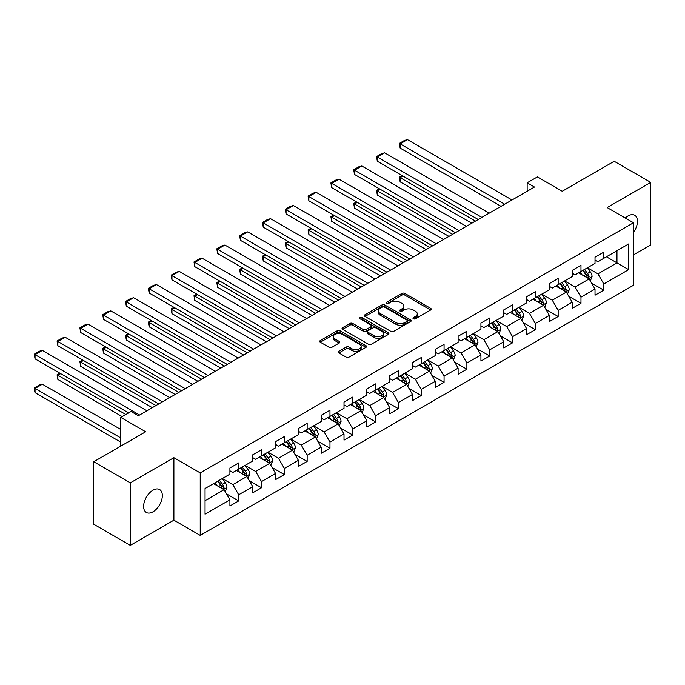 <?xml version="1.0" encoding="UTF-8"?>
<svg xmlns="http://www.w3.org/2000/svg" width="685" height="685" viewBox="0 0 685 685"><rect width="100%" height="100%" fill="white"/><g stroke="black" fill="none" stroke-linecap="round" stroke-linejoin="round"><path stroke-width="1.03" d="M413.389 318.799A1.421 0.822 0 0 0 415.401 318.799L430.651 309.997A2.029 1.173 0 0 0 431.25 309.166A2.029 1.173 0 0 0 430.651 308.336L404.809 293.42A2.029 1.173 0 0 0 401.941 293.42L386.683 302.222A1.421 0.822 0 0 0 386.263 302.804A1.421 0.822 0 0 0 386.683 303.386A1.421 0.822 0 0 0 388.695 303.386L390.664 302.248A6.499 3.75 0 0 1 399.86 302.248L402.009 303.489A6.499 3.75 0 0 1 403.91 306.144A6.499 3.75 0 0 1 402.009 308.789L400.04 309.928A1.421 0.822 0 0 0 399.62 310.51A1.421 0.822 0 0 0 400.04 311.093A1.421 0.822 0 0 0 402.044 311.093L404.022 309.954A6.499 3.75 0 0 1 413.209 309.954L415.367 311.195A6.499 3.75 0 0 1 417.268 313.85A6.499 3.75 0 0 1 415.367 316.504L413.389 317.643A1.421 0.822 0 0 0 412.969 318.225A1.421 0.822 0 0 0 413.389 318.799L413.389 317.643M152.978 511.832A13.238 7.646 120 0 0 161.626 500.161A13.238 7.646 120 0 0 159.596 489.552A13.238 7.646 120 0 0 152.978 490.212A13.238 7.646 120 0 0 144.329 501.882A13.238 7.646 120 0 0 146.359 512.491A13.238 7.646 120 0 0 152.978 511.832M633.488 232.42A13.238 7.646 120 0 0 634.695 215.261A13.238 7.646 120 0 0 628.076 215.921A13.238 7.646 120 0 0 625.285 218.018M338.904 351.277A2.029 1.173 0 0 0 338.313 352.107A2.029 1.173 0 0 0 338.904 352.929L346.156 357.116A2.029 1.173 0 0 0 349.033 357.116L365.97 347.338A2.029 1.173 0 0 0 366.569 346.507A2.029 1.173 0 0 0 365.97 345.677L340.128 330.761A2.029 1.173 0 0 0 337.26 330.761L320.315 340.539A2.029 1.173 0 0 0 319.724 341.37A2.029 1.173 0 0 0 320.315 342.2L329.074 347.252A2.029 1.173 0 0 0 331.942 347.252L339.195 343.065A2.029 1.173 0 0 0 339.786 342.243A2.029 1.173 0 0 0 339.195 341.413L334.854 338.904A5.429 3.134 0 0 1 333.261 336.686A5.429 3.134 0 0 1 336.618 333.792A5.429 3.134 0 0 1 342.534 334.468L359.548 344.29A5.429 3.134 0 0 1 361.141 346.507A5.429 3.134 0 0 1 357.784 349.41A5.429 3.134 0 0 1 351.867 348.725L349.033 347.089A2.029 1.173 0 0 0 346.156 347.089L338.904 351.277L338.904 352.929M633.488 254.846L650.75 244.887L650.75 182.39L614.18 161.275L562.257 191.261L537.391 176.901L527.15 182.809L534.463 187.031L138.353 415.726L131.04 411.505L120.8 417.413L120.8 446.132M130.304 482.865L130.304 545.363L173.896 520.189L173.896 457.7L130.304 482.865L93.742 461.75L145.665 431.773L120.8 417.413M173.896 457.7L200.225 472.898L633.488 222.753L633.488 285.251L200.225 535.396L200.225 472.898M650.75 182.39L607.158 207.555L633.488 222.753M390.81 331.343A2.029 1.173 0 0 0 393.687 331.343L410.623 321.556A2.029 1.173 0 0 0 411.223 320.726A2.029 1.173 0 0 0 410.623 319.904L384.782 304.979A2.029 1.173 0 0 0 381.913 304.979L364.968 314.757A2.029 1.173 0 0 0 364.369 315.588A2.029 1.173 0 0 0 364.968 316.419L390.81 331.343M360.584 319.107A1.421 0.822 0 0 1 362.022 319.313L362.022 317.617L388.301 332.79A2.029 1.173 0 0 1 388.892 333.621A2.029 1.173 0 0 1 388.301 334.451L371.356 344.23A2.029 1.173 0 0 1 368.487 344.23L342.637 329.305L342.637 327.653A2.029 1.173 0 0 0 342.046 328.483A2.029 1.173 0 0 0 342.637 329.305M342.637 327.653L349.889 323.466A2.029 1.173 0 0 1 352.766 323.466L363.247 329.519A2.029 1.173 0 0 0 366.115 329.519L370.927 326.736A2.029 1.173 0 0 0 371.518 325.906A2.029 1.173 0 0 0 370.927 325.084L360.01 318.782A1.421 0.822 0 0 1 359.599 318.2A1.421 0.822 0 0 1 360.473 317.446A1.421 0.822 0 0 1 362.022 317.617M130.304 545.363L93.742 524.248L93.742 461.75M226.487 493.885L238.697 500.94L238.697 494.776L252.739 486.667L252.739 492.832L261.516 487.763L261.516 481.598L275.558 473.489L275.558 479.654L284.335 474.585L284.335 468.42L298.377 460.32L298.377 466.485L307.154 461.416L307.154 455.251L321.197 447.142L321.197 453.307L329.973 448.238L329.973 442.073L344.016 433.965L344.016 440.13L352.792 435.069L352.792 428.904L366.835 420.796L366.835 426.96L375.611 421.892L375.611 415.726L389.654 407.618L389.654 413.783L398.43 408.714L398.43 402.549L412.473 394.449L412.473 400.614L421.249 395.545L421.249 389.38L435.292 381.271L435.292 387.436L444.068 382.367L444.068 376.202L458.111 368.093L458.111 374.258L466.887 369.198L466.887 363.033L480.93 354.924L480.93 361.089L489.706 356.02L489.706 349.855L503.749 341.746L503.749 347.911L512.526 342.842L512.526 336.677L526.559 328.577L526.559 334.742L535.336 329.673L535.336 323.508L549.379 315.4L549.379 321.565L558.155 316.496L558.155 310.331L572.198 302.222L572.198 308.387L580.974 303.327L580.974 297.162L595.017 289.053L595.017 295.218L603.793 290.149L603.793 283.984L628.659 269.625L628.659 243.954L616.962 250.71L616.962 262.869L628.659 269.625M238.697 500.94L229.92 506.001L229.92 499.836L205.055 514.195L205.055 488.525L229.92 474.166L229.92 468.001L238.697 462.932L238.697 469.097L252.739 460.988L252.739 454.823L261.516 449.762L261.516 455.927L275.558 447.819L275.558 441.654L284.335 436.585L284.335 442.75L298.377 434.641L298.377 428.476L307.154 423.416L307.154 429.581L321.197 421.472L321.197 415.307L329.973 410.238L329.973 416.403L344.016 408.294L344.016 402.129L352.792 397.06L352.792 403.225L366.835 395.117L366.835 388.952L375.611 383.891L375.611 390.056L389.654 381.947L389.654 375.782L398.43 370.713L398.43 376.878L412.473 368.77L412.473 362.605L421.249 357.544L421.249 363.709L435.292 355.601L435.292 349.436L444.068 344.367L444.068 350.532L458.111 342.423L458.111 336.258L466.887 331.189L466.887 337.354L480.93 329.245L480.93 323.08L489.706 318.02L489.706 324.185L503.749 316.076L503.749 309.911L512.526 304.842L512.526 311.007L526.559 302.898L526.559 296.733L535.336 291.673L535.336 297.838L549.379 289.729L549.379 283.564L558.155 278.495L558.155 284.66L572.198 276.552L572.198 270.387L580.974 265.318L580.974 271.483L595.017 263.374L595.017 257.209L603.793 252.149L603.793 258.313L628.659 243.954M236.359 470.449L246.891 476.529L232.849 484.637L222.317 478.558M229.92 470.792L232.849 472.479L238.697 469.097M232.849 484.637L238.697 494.776M246.891 476.529L252.739 486.667M259.178 457.28L269.71 463.36L255.668 471.468L245.136 465.38M252.739 457.614L255.668 459.301L261.516 455.927M255.668 471.468L261.516 481.598M269.71 463.36L275.558 473.489M281.997 444.103L292.529 450.182L278.487 458.291L267.955 452.211M275.558 444.437L278.487 446.132L284.335 442.75M278.487 458.291L284.335 468.42M292.529 450.182L298.377 460.32M304.816 430.925L315.348 437.004L301.306 445.113L290.774 439.034M298.377 431.267L301.306 432.954L307.154 429.581M301.306 445.113L307.154 455.251M315.348 437.004L321.197 447.142M327.627 417.756L338.159 423.835L324.125 431.944L313.593 425.864M321.197 418.09L324.125 419.777L329.973 416.403M324.125 431.944L329.973 442.073M338.159 423.835L344.016 433.965M350.446 404.578L360.978 410.657L346.935 418.766L336.403 412.687M344.016 404.921L346.935 406.607L352.792 403.225M346.935 418.766L352.792 428.904M360.978 410.657L366.835 420.796M373.265 391.409L383.797 397.488L369.754 405.597L359.223 399.509M366.835 391.743L369.754 393.43L375.611 390.056M369.754 405.597L375.611 415.726M383.797 397.488L389.654 407.618M396.084 378.231L406.616 384.311L392.573 392.419L382.042 386.34M389.654 378.565L392.573 380.261L398.43 376.878M392.573 392.419L398.43 402.549M406.616 384.311L412.473 394.449M418.903 365.054L429.435 371.133L415.393 379.242L404.861 373.162M412.473 365.396L415.393 367.083L421.249 363.709M415.393 379.242L421.249 389.38M429.435 371.133L435.292 381.271M441.722 351.884L452.254 357.964L438.212 366.073L427.68 359.993M435.292 352.218L438.212 353.905L444.068 350.532M438.212 366.073L444.068 376.202M452.254 357.964L458.111 368.093M464.541 338.707L475.073 344.786L461.031 352.895L450.499 346.815M458.111 339.049L461.031 340.736L466.887 337.354M461.031 352.895L466.887 363.033M475.073 344.786L480.93 354.924M487.36 325.538L497.892 331.617L483.85 339.726L473.318 333.638M480.93 325.872L483.85 327.558L489.706 324.185M483.85 339.726L489.706 349.855M497.892 331.617L503.749 341.746M510.179 312.36L520.711 318.439L506.669 326.548L496.137 320.469M503.749 312.694L506.669 314.389L512.526 311.007M506.669 326.548L512.526 336.677M520.711 318.439L526.559 328.577M532.999 299.182L543.53 305.262L529.488 313.37L518.956 307.291M526.559 299.525L529.488 301.212L535.336 297.838M529.488 313.37L535.336 323.508M543.53 305.262L549.379 315.4M555.818 286.013L566.349 292.093L552.307 300.201L541.775 294.122M549.379 286.347L552.307 288.034L558.155 284.66M552.307 300.201L558.155 310.331M566.349 292.093L572.198 302.222M578.637 272.835L589.168 278.915L575.126 287.024L564.594 280.944M572.198 273.178L575.126 274.865L580.974 271.483M575.126 287.024L580.974 297.162M589.168 278.915L595.017 289.053M606.43 256.789L616.962 262.869L597.945 273.854L587.413 267.767M595.017 260L597.945 261.687L603.793 258.313M597.945 273.854L603.793 283.984M173.896 520.189L200.225 535.396M527.15 182.809L527.15 191.261M205.055 500.684L224.072 489.706L213.54 483.627M224.072 489.706L229.92 499.836M591.583 283.102L603.793 290.149M568.764 296.271L580.974 303.327M545.945 309.449L558.155 316.496M523.126 322.618L535.336 329.673M500.307 335.796L512.526 342.842M477.488 348.973L489.706 356.02M454.669 362.142L466.887 369.198M431.85 375.32L444.068 382.367M409.031 388.489L421.249 395.545M386.212 401.667L398.43 408.714M363.392 414.845L375.611 421.892M340.573 428.014L352.792 435.069M317.754 441.191L329.973 448.238M294.935 454.36L307.154 461.416M272.116 467.538L284.335 474.585M249.306 480.716L261.516 487.763M413.954 319.005L415.367 318.191A6.499 3.75 0 0 0 417.268 315.537L417.268 313.85M403.91 306.144L403.91 307.83A6.499 3.75 0 0 1 402.009 310.485L400.605 311.29M430.625 310.014L404.809 295.107A2.029 1.173 0 0 0 401.941 295.107L387.248 303.583M410.623 319.904L410.623 321.556L384.782 306.666A2.029 1.173 0 0 0 381.913 306.666L364.994 316.436L364.968 314.757M407.036 321.308A1.421 0.822 0 0 0 407.455 320.726A1.421 0.822 0 0 0 407.036 320.152L384.353 307.051A1.421 0.822 0 0 0 382.341 307.051L380.261 308.25A6.499 3.75 0 0 0 378.351 310.904A6.499 3.75 0 0 0 380.261 313.559L395.767 322.515A6.499 3.75 0 0 0 404.955 322.515L407.036 321.308L407.036 322.995A1.421 0.822 0 0 0 407.455 322.421L407.455 320.726M378.351 310.904L378.351 312.591A6.499 3.75 0 0 0 380.261 315.246L380.261 313.559M407.036 322.995L404.955 324.202A6.499 3.75 0 0 1 395.767 324.202L380.261 315.246M342.671 329.322L349.889 325.152L349.889 323.466M371.518 325.906L371.518 327.601A2.029 1.173 0 0 1 370.927 328.432L366.115 331.206A2.029 1.173 0 0 1 363.247 331.206L352.766 325.152A2.029 1.173 0 0 0 349.889 325.152M362.022 319.313L388.275 334.46M374.121 335.796A5.429 3.134 0 0 0 380.038 336.472A5.429 3.134 0 0 0 383.394 333.578A5.429 3.134 0 0 0 381.802 331.36L375.808 327.901A2.029 1.173 0 0 0 372.94 327.901L368.128 330.675A2.029 1.173 0 0 0 367.528 331.506A2.029 1.173 0 0 0 368.128 332.336L374.121 335.796L374.121 337.482A5.429 3.134 0 0 0 380.038 338.167A5.429 3.134 0 0 0 383.394 335.265L383.394 333.578M367.528 331.506L367.528 333.193A2.029 1.173 0 0 0 368.128 334.023L368.128 332.336M374.121 337.482L368.128 334.023M361.141 346.507L361.141 348.194A5.429 3.134 0 0 1 357.784 351.097A5.429 3.134 0 0 1 351.867 350.412L349.033 348.776A2.029 1.173 0 0 0 346.156 348.776L338.938 352.946M333.261 336.686L333.261 338.373A5.429 3.134 0 0 0 334.854 340.591L334.854 338.904M339.169 343.082L334.854 340.591M365.97 345.677L365.97 347.338L340.128 332.448A2.029 1.173 0 0 0 337.26 332.448L320.34 342.217L320.315 340.539M590.324 280.918L592.063 276.534A5.48 3.168 -120 0 0 590.316 271.868L587.293 267.835M582.036 274.796L579.981 272.056M475.441 221.109L400.151 177.646L400.151 181.868L471.785 223.224M588.321 278.427L589.109 276.766A5.48 3.168 -120 0 0 587.533 273.469L584.519 269.445M583.14 270.233L586.488 274.702A2.791 1.61 60 0 1 587.002 275.55L589.109 276.766M582.764 270.455L585.778 274.488A5.48 3.168 60 0 1 587.353 277.785M402.934 176.036L400.151 177.646L399.346 177.184L402.129 175.574M400.151 181.868L399.346 177.184M504.699 204.224L400.151 143.867L400.151 148.088L501.035 206.331M512.012 199.994L407.464 139.637L400.151 143.867L399.346 143.396L404.467 140.442L407.464 139.637M400.151 148.088L399.346 143.396M567.505 294.096L569.244 289.712A5.48 3.168 -120 0 0 567.497 285.046L564.474 281.013M559.217 287.974L557.162 285.234M452.622 234.287L377.332 190.815L377.332 195.045L448.966 236.393M565.502 291.604L566.289 289.943A5.48 3.168 -120 0 0 564.714 286.647L561.7 282.614M560.321 283.41L563.678 287.88A2.791 1.61 60 0 1 564.183 288.727L566.289 289.943M559.945 283.633L562.959 287.657A5.48 3.168 60 0 1 564.534 290.954M380.115 189.214L377.332 190.815L376.527 190.353L379.31 188.752M377.332 195.045L376.527 190.353M544.686 307.265L546.424 302.881A5.48 3.168 -120 0 0 544.678 298.215L541.655 294.182M536.398 301.143L534.343 298.412M429.803 247.456L354.513 203.993L354.513 208.214L426.147 249.571M542.683 304.774L543.47 303.121A5.48 3.168 -120 0 0 541.895 299.825L538.881 295.792M537.502 296.579L540.859 301.058A2.791 1.61 60 0 1 541.364 301.905L543.47 303.121M537.126 296.802L540.14 300.835A5.48 3.168 60 0 1 541.715 304.131M357.296 202.392L354.513 203.993L353.708 203.531L356.491 201.921M354.513 208.214L353.708 203.531M481.88 217.393L377.332 157.036L377.332 161.258L478.216 219.508M489.193 213.172L384.645 152.815L377.332 157.036L376.527 156.574L381.648 153.62L384.645 152.815M377.332 161.258L376.527 156.574M459.061 230.571L354.513 170.214L354.513 174.435L455.405 232.677M466.374 226.35L361.834 165.993L354.513 170.214L353.708 169.752L358.829 166.789L361.834 165.993M354.513 174.435L353.708 169.752M521.867 320.443L523.605 316.059A5.48 3.168 -120 0 0 521.859 311.392L518.836 307.359M513.579 314.321L511.524 311.581M406.984 260.634L331.694 217.171L331.694 221.392L403.328 262.749M519.864 317.951L520.651 316.29A5.48 3.168 -120 0 0 519.076 312.994L516.062 308.961M514.683 309.757L518.04 314.227A2.791 1.61 60 0 1 518.545 315.074L520.651 316.29M514.307 309.98L517.321 314.013A5.48 3.168 60 0 1 518.896 317.309M334.477 215.561L331.694 217.171L330.889 216.7L333.672 215.099M331.694 221.392L330.889 216.7M499.048 333.612L500.786 329.237A5.48 3.168 -120 0 0 499.04 324.562L496.017 320.537M490.76 327.498L488.705 324.758M384.165 273.812L308.875 230.34L308.875 234.561L380.509 275.918M497.045 331.12L497.832 329.468A5.48 3.168 -120 0 0 496.257 326.171L493.243 322.138M491.873 322.935L495.221 327.404A2.791 1.61 60 0 1 495.726 328.252L497.832 329.468M491.487 323.149L494.501 327.182A5.48 3.168 60 0 1 496.077 330.478M311.658 228.739L308.875 230.34L308.079 229.877L310.853 228.276M308.875 234.561L308.079 229.877M476.229 346.79L477.967 342.406A5.48 3.168 -120 0 0 476.221 337.739L473.207 333.706M467.941 340.668L465.886 337.928M361.346 286.981L286.056 243.517L286.056 247.739L357.69 289.096M474.226 344.298L475.013 342.637A5.48 3.168 -120 0 0 473.446 339.34L470.424 335.316M469.054 336.104L472.402 340.573A2.791 1.61 60 0 1 472.907 341.421L475.013 342.637M468.668 336.326L471.691 340.359A5.48 3.168 60 0 1 473.258 343.656M288.839 241.908L286.056 243.517L285.26 243.055L288.034 241.445M286.056 247.739L285.26 243.055M436.242 243.74L331.694 183.383L331.694 187.613L432.586 245.855M443.555 239.519L339.015 179.162L331.694 183.383L330.889 182.921L336.01 179.967L339.015 179.162M331.694 187.613L330.889 182.921M413.423 256.918L308.875 196.561L308.875 200.782L409.767 259.033M420.736 252.696L316.196 192.339L308.875 196.561L308.079 196.098L313.191 193.144L316.196 192.339M308.875 200.782L308.079 196.098M390.604 270.095L286.056 209.738L286.056 213.96L386.948 272.202M397.916 265.866L293.377 205.509L286.056 209.738L285.26 209.267L290.371 206.313L293.377 205.509M286.056 213.96L285.26 209.267M453.41 359.967L455.148 355.583A5.48 3.168 -120 0 0 453.401 350.917L450.387 346.884M445.122 353.845L443.067 351.105M338.527 300.158L263.245 256.687L263.245 260.916L334.871 302.265M451.406 357.476L452.194 355.815A5.48 3.168 -120 0 0 450.627 352.518L447.605 348.485M446.235 349.281L449.583 353.751A2.791 1.61 60 0 1 450.088 354.599L452.194 355.815M445.849 349.504L448.872 353.528A5.48 3.168 60 0 1 450.439 356.825M266.02 255.085L263.245 256.687L262.441 256.224L265.215 254.623M263.245 260.916L262.441 256.224M367.785 283.265L263.245 222.908L263.245 227.129L364.129 285.38M375.097 279.043L270.558 218.686L263.245 222.908L262.441 222.445L267.552 219.491L270.558 218.686M263.245 227.129L262.441 222.445M430.591 373.137L432.329 368.753A5.48 3.168 -120 0 0 430.582 364.086L427.568 360.053M422.302 367.014L420.248 364.283M315.708 313.328L240.426 269.864L240.426 274.086L312.052 315.442M428.587 370.645L429.375 368.992A5.48 3.168 -120 0 0 427.808 365.696L424.786 361.663M423.416 362.451L426.764 366.929A2.791 1.61 60 0 1 427.269 367.776L429.375 368.992M423.03 362.673L426.053 366.706A5.48 3.168 60 0 1 427.62 370.003M243.201 268.263L240.426 269.864L239.622 269.402L242.396 267.792M240.426 274.086L239.622 269.402M344.966 296.442L240.426 236.085L240.426 240.307L341.31 298.549M352.278 292.221L247.739 231.864L240.426 236.085L239.622 235.623L244.742 232.66L247.739 231.864M240.426 240.307L239.622 235.623M407.772 386.314L409.519 381.93A5.48 3.168 -120 0 0 407.763 377.264L404.749 373.231M399.483 380.192L397.428 377.452M292.889 326.505L217.607 283.042L217.607 287.263L289.233 328.62M405.768 383.823L406.556 382.161A5.48 3.168 -120 0 0 404.989 378.865L401.967 374.832M400.597 375.628L403.944 380.098A2.791 1.61 60 0 1 404.45 380.946L406.556 382.161M400.211 375.851L403.234 379.884A5.48 3.168 60 0 1 404.801 383.18M220.382 281.432L217.607 283.042L216.802 282.571L219.577 280.97M217.607 287.263L216.802 282.571M322.147 309.611L217.607 249.254L217.607 253.484L318.491 311.726M329.459 305.39L224.92 245.033L217.607 249.254L216.802 248.792L221.923 245.838L224.92 245.033M217.607 253.484L216.802 248.792M384.953 399.483L386.7 395.108A5.48 3.168 -120 0 0 384.944 390.433L381.93 386.408M376.664 393.37L374.618 390.63M270.07 339.683L194.788 296.211L194.788 300.432L266.414 341.789M382.949 396.992L383.737 395.339A5.48 3.168 -120 0 0 382.17 392.043L379.147 388.01M377.777 388.806L381.125 393.276A2.791 1.61 60 0 1 381.631 394.123L383.737 395.339M377.392 389.02L380.415 393.053A5.48 3.168 60 0 1 381.982 396.35M197.563 294.61L194.788 296.211L193.983 295.749L196.758 294.148M194.788 300.432L193.983 295.749M299.328 322.789L194.788 262.432L194.788 266.653L295.672 324.904M306.64 318.568L202.101 258.211L194.788 262.432L193.983 261.97L199.104 259.016L202.101 258.211M194.788 266.653L193.983 261.97M362.134 412.661L363.881 408.277A5.48 3.168 -120 0 0 362.125 403.611L359.111 399.578M353.845 406.539L351.799 403.799M247.251 352.852L171.969 309.389L171.969 313.61L243.595 354.967M360.13 410.169L360.918 408.508A5.48 3.168 -120 0 0 359.351 405.212L356.328 401.187M354.958 401.975L358.306 406.445A2.791 1.61 60 0 1 358.812 407.292L360.918 408.508M354.573 402.198L357.596 406.231A5.48 3.168 60 0 1 359.163 409.527M174.744 307.779L171.969 309.389L171.164 308.926L173.939 307.317M171.969 313.61L171.164 308.926M276.509 335.967L171.969 275.61L171.969 279.831L272.853 338.073M283.821 331.737L179.282 271.38L171.969 275.61L171.164 275.139L176.285 272.185L179.282 271.38M171.969 279.831L171.164 275.139M339.315 425.839L341.061 421.455A5.48 3.168 -120 0 0 339.306 416.788L336.292 412.755M331.026 419.717L328.98 416.977M224.432 366.03L149.15 322.558L149.15 326.788L220.775 368.136M337.311 423.347L338.099 421.686A5.48 3.168 -120 0 0 336.532 418.389L333.509 414.356M332.139 415.153L335.487 419.622A2.791 1.61 60 0 1 335.992 420.47L338.099 421.686M331.754 415.375L334.777 419.4A5.48 3.168 60 0 1 336.344 422.696M151.924 320.957L149.15 322.558L148.345 322.096L151.12 320.494M149.15 326.788L148.345 322.096M253.69 349.136L149.15 288.779L149.15 293L250.034 351.251M261.002 344.915L156.463 284.558L149.15 288.779L148.345 288.317L153.466 285.362L156.463 284.558M149.15 293L148.345 288.317M316.496 439.008L318.242 434.624A5.48 3.168 -120 0 0 316.487 429.957L313.473 425.924M308.207 432.886L306.161 430.154M201.613 379.199L126.331 335.736L126.331 339.957L197.956 381.314M314.492 436.516L315.28 434.864A5.48 3.168 -120 0 0 313.713 431.567L310.69 427.534M309.32 428.322L312.668 432.8A2.791 1.61 60 0 1 313.173 433.648L315.28 434.864M308.935 428.545L311.958 432.577A5.48 3.168 60 0 1 313.524 435.874M129.105 334.134L126.331 335.736L125.526 335.273L128.3 333.663M126.331 339.957L125.526 335.273M230.871 362.314L126.331 301.957L126.331 306.178L227.214 364.42M238.183 358.092L133.644 297.735L126.331 301.957L125.526 301.494L130.647 298.532L133.644 297.735M126.331 306.178L125.526 301.494M293.685 452.186L295.423 447.802A5.48 3.168 -120 0 0 293.668 443.135L290.654 439.102M285.388 446.063L283.342 443.323M178.794 392.377L103.512 348.913L103.512 353.135L175.137 394.492M291.673 449.694L292.461 448.033A5.48 3.168 -120 0 0 290.894 444.736L287.871 440.703M286.501 441.5L289.849 445.969A2.791 1.61 60 0 1 290.354 446.817L292.461 448.033M286.116 441.722L289.138 445.747A5.48 3.168 60 0 1 290.705 449.052M106.286 347.304L103.512 348.913L102.707 348.442L105.481 346.841M103.512 353.135L102.707 348.442M208.052 375.483L103.512 315.126L103.512 319.356L204.395 377.598M215.364 371.261L110.824 310.904L103.512 315.126L102.707 314.663L107.828 311.709L110.824 310.904M103.512 319.356L102.707 314.663M270.866 465.355L272.604 460.979A5.48 3.168 -120 0 0 270.849 456.304L267.835 452.28M262.569 459.241L260.523 456.501M155.974 405.554L80.693 362.082L80.693 366.304L152.318 407.661M268.863 462.863L269.642 461.21A5.48 3.168 -120 0 0 268.075 457.914L265.052 453.881M263.682 454.677L267.03 459.147A2.791 1.61 60 0 1 267.535 459.995L269.642 461.21M263.297 454.891L266.319 458.924A5.48 3.168 60 0 1 267.886 462.221M83.467 360.481L80.693 362.082L79.888 361.62L82.671 360.019M80.693 366.304L79.888 361.62M185.233 388.66L80.693 328.303L80.693 332.525L181.576 390.775M192.545 384.439L88.005 324.082L80.693 328.303L79.888 327.841L85.008 324.887L88.005 324.082M80.693 332.525L79.888 327.841M248.047 478.532L249.785 474.148A5.48 3.168 -120 0 0 248.038 469.482L245.016 465.449M239.75 472.41L237.704 469.67M125.843 414.502L57.874 375.26L57.874 379.481L122.187 416.617M246.043 476.041L246.823 474.38A5.48 3.168 -120 0 0 245.256 471.083L242.233 467.059M240.863 467.846L244.211 472.316A2.791 1.61 60 0 1 244.716 473.164L246.823 474.38M240.478 468.069L243.5 472.102A5.48 3.168 60 0 1 245.067 475.399M60.657 373.65L57.874 375.26L57.069 374.798L59.852 373.188M57.874 379.481L57.069 374.798M162.413 401.838L57.874 341.481L57.874 345.702L158.757 403.944M169.726 397.608L65.186 337.251L57.874 341.481L57.069 341.01L62.189 338.056L65.186 337.251M57.874 345.702L57.069 341.01M225.228 491.71L226.966 487.326A5.48 3.168 -120 0 0 225.219 482.66L222.197 478.627M120.8 437.938L35.055 388.429L42.367 384.208L120.8 429.495M216.931 485.588L214.885 482.848M35.055 392.659L34.25 389.654L34.25 387.967L35.055 388.429L35.055 392.659L120.8 442.159M223.224 489.218L224.004 487.557A5.48 3.168 -120 0 0 222.437 484.261L219.414 480.228M218.044 481.024L221.392 485.494A2.791 1.61 60 0 1 221.897 486.341L224.004 487.557M217.659 481.247L220.681 485.271A5.48 3.168 60 0 1 222.248 488.568M34.25 387.967L39.37 385.013L42.367 384.208M139.594 415.007L35.055 354.65L35.055 358.871L128.626 412.901M146.907 410.786L42.367 350.429L35.055 354.65L34.25 354.188L39.37 351.234L42.367 350.429M35.055 358.871L34.25 354.188M415.367 318.191L415.367 316.504M400.04 311.093L400.04 309.928M402.009 310.485L402.009 308.789M386.683 303.386L386.683 302.222M401.941 295.107L401.941 293.42M404.809 295.107L404.809 293.42M430.651 309.997L430.651 308.336M381.913 306.666L381.913 304.979M384.782 306.666L384.782 304.979M395.767 324.202L395.767 322.515M404.955 324.202L404.955 322.515M352.766 325.152L352.766 323.466M363.247 331.206L363.247 329.519M366.115 331.206L366.115 329.519M370.927 328.432L370.927 326.736M388.301 334.451L388.301 332.79M346.156 348.776L346.156 347.089M349.033 348.776L349.033 347.089M351.867 350.412L351.867 348.725M339.195 343.065L339.195 341.413M337.26 332.448L337.26 330.761M340.128 332.448L340.128 330.761M588.629 278.607L592.028 276.637M587.533 273.469L590.316 271.868M583.637 275.721L585.778 274.488M565.81 291.776L569.209 289.815M564.714 286.647L567.497 285.046M560.818 288.899L562.959 287.657M542.991 304.953L546.39 302.993M541.895 299.825L544.678 298.215M537.999 302.068L540.14 300.835M520.172 318.131L523.571 316.162M519.076 312.994L521.859 311.392M515.18 315.246L517.321 314.013M497.353 331.3L500.752 329.339M496.257 326.171L499.04 324.562M492.361 328.423L494.501 327.182M474.534 344.478L477.933 342.509M473.446 339.34L476.221 337.739M469.542 341.592L471.691 340.359M451.715 357.647L455.114 355.686M450.627 352.518L453.401 350.917M446.723 354.77L448.872 353.528M428.896 370.825L432.295 368.864M427.808 365.696L430.582 364.086M423.904 367.939L426.053 366.706M406.077 384.002L409.476 382.033M404.989 378.865L407.763 377.264M401.085 381.117L403.234 379.884M383.257 397.172L386.657 395.211M382.17 392.043L384.944 390.433M378.266 394.295L380.415 393.053M360.438 410.349L363.838 408.38M359.351 405.212L362.125 403.611M355.446 407.464L357.596 406.231M337.619 423.518L341.019 421.558M336.532 418.389L339.306 416.788M332.627 420.641L334.777 419.4M314.8 436.696L318.208 434.735M313.713 431.567L316.487 429.957M309.808 433.81L311.958 432.577M291.981 449.874L295.389 447.904M290.894 444.736L293.668 443.135M286.989 446.988L289.138 445.747M269.162 463.043L272.57 461.082M268.075 457.914L270.849 456.304M264.179 460.166L266.319 458.924M246.343 476.221L249.751 474.251M245.256 471.083L248.038 469.482M241.36 473.335L243.5 472.102M223.524 489.39L226.932 487.429M222.437 484.261L225.219 482.66M218.541 486.513L220.681 485.271"/></g></svg>

